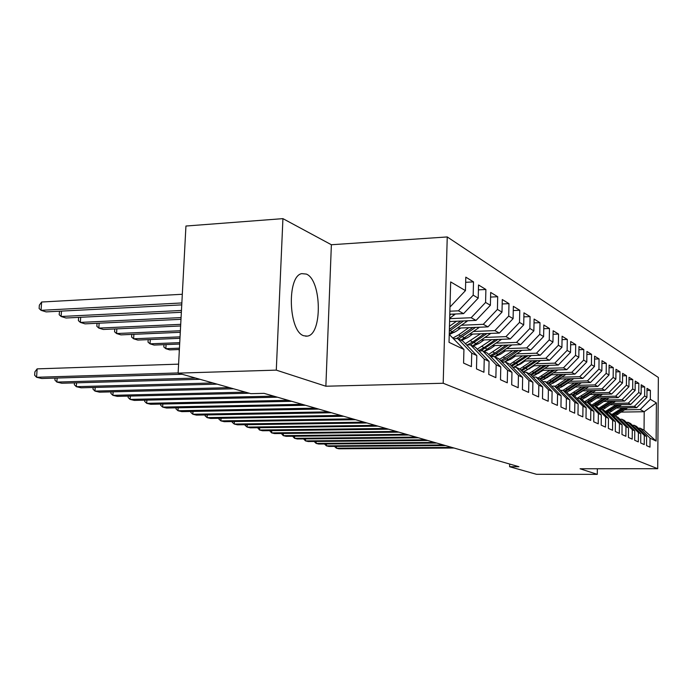 <?xml version="1.0" encoding="UTF-8"?>
<svg xmlns="http://www.w3.org/2000/svg" width="693" height="693" viewBox="0 0 693 693"><rect width="100%" height="100%" fill="white"/><g stroke="black" fill="none" stroke-linecap="round" stroke-linejoin="round"><path stroke-width="1.04" d="M303.811 335.759L307.198 336.122C322.531 334.892 321.76 280.007 306.358 274.081L301.741 273.631C286.651 276.117 288.522 331.704 303.811 335.759M282.926 218.642L276.29 370.131L325.866 386.226L331.375 244.742L282.926 218.642L185.941 226.031L178.118 373.129L250.866 393.667L264.076 393.355L518.936 466.71L509.615 466.718L536.503 474.307L597.279 474.358L597.349 468.754M331.375 244.742L447.245 236.945L658.35 377.46L657.709 468.711L443.199 383.255L447.245 236.945M621.361 412.092L644.195 411.72L656.392 402.884L650.329 399.324L650.398 390.419L647.011 388.331L646.933 397.332L644.637 395.98L644.715 386.928L641.207 384.78L641.129 393.919L638.755 392.524L638.833 383.324L635.221 381.098L635.135 390.393L632.674 388.946L632.761 379.591L629.019 377.295L628.932 386.737L626.385 385.247L626.481 375.745L622.609 373.362L622.513 382.969L619.88 381.419L619.984 371.751L615.973 369.291L615.869 379.062L613.149 377.46L613.253 367.628L609.104 365.081L608.991 375.017L606.167 373.354L606.288 363.349L601.983 360.706L601.853 370.824L598.934 369.1L599.064 358.913L594.594 356.176L594.464 366.476L591.424 364.691L591.562 354.314L586.936 351.472L586.789 361.963L583.636 360.109L583.783 349.541L578.976 346.595L578.82 357.276L575.545 355.353L575.701 344.586L570.703 341.519L570.53 352.408L567.125 350.407L567.298 339.431L562.101 336.235L561.919 347.34L558.376 345.253L558.558 334.069L553.144 330.743L552.953 342.065L549.263 339.899L549.462 328.482L543.823 325.026L543.615 336.573L539.769 334.312L539.977 322.669L534.095 319.057L533.87 330.847L529.859 328.491L530.093 316.597L523.951 312.829L523.709 324.87L519.516 322.41L519.767 310.265L513.357 306.332L513.097 318.633L508.714 316.06L508.983 303.647L502.278 299.532L502.001 312.11L497.418 309.416L497.704 296.725L490.679 292.42L490.384 305.275L485.585 302.451L485.888 289.483L478.534 284.97L478.213 298.12L473.18 295.166L473.51 281.886L465.8 277.148L465.453 290.618L450.502 306.514L450.008 306.245M656.392 402.884L656.115 441.06L650.034 438.158L640.055 428.161L638.288 428.187M465.453 290.618L450.667 281.93L449.029 342.325L463.938 349.437L463.582 363.089L471.396 366.614L471.734 353.153L476.801 355.57L476.481 368.901L483.922 372.262L484.234 359.113L489.076 361.417L488.773 374.445L495.867 377.65L496.162 364.804L500.779 367.004L500.493 379.738L507.276 382.796L507.553 370.227L511.962 372.332L511.703 384.788L518.182 387.716L518.433 375.415L522.661 377.434L522.409 389.622L528.62 392.42L528.854 380.388L532.891 382.311L532.666 394.248L538.608 396.924L538.825 385.143L542.697 386.989L542.489 398.674L548.189 401.247L548.388 389.7L552.104 391.467L551.905 402.928L557.371 405.396L557.562 394.074L561.131 395.772L560.949 407.008L566.198 409.372L566.372 398.276L569.802 399.904L569.629 410.923L574.679 413.193L574.835 402.312L578.135 403.88L577.971 414.683L582.83 416.874L582.978 406.193L586.148 407.701L586.001 418.303L590.679 420.417L590.817 409.927L593.875 411.382L593.736 421.794L598.232 423.821L598.362 413.53L601.307 414.934L601.178 425.156L605.517 427.105L605.639 416.995L608.48 418.347L608.359 428.387L612.543 430.275L612.655 420.339L615.393 421.647L615.289 431.514L619.325 433.333L619.429 423.57L622.071 424.835L621.976 434.528L625.874 436.287L625.97 426.689L628.525 427.91L628.43 437.439L632.198 439.145L632.293 429.703L634.762 430.881L634.675 440.254L638.314 441.9L638.4 432.614L640.791 433.757L640.704 442.983L644.239 444.568L644.308 435.429L646.621 436.538L646.552 445.616L649.965 447.15L650.034 438.158M449.87 311.218L458.428 310.819L463.591 313.626L449.792 314.25M473.18 295.166L458.428 310.819M478.213 298.12L463.591 313.626M449.237 334.416L463.938 349.437M449.67 318.667L471.145 317.732L476.065 320.4L449.592 321.543M485.585 302.451L471.145 317.732M490.384 305.275L476.065 320.4M471.734 353.153L457.701 338.574L453.646 338.73M457.701 338.574L462.881 341.121L476.801 355.57M461.677 325.225L483.281 324.315L487.976 326.871L457.631 328.118M497.418 309.416L483.281 324.315M502.001 312.11L487.976 326.871M484.234 359.113L470.46 344.845L466.606 344.984M470.46 344.845L475.407 347.271L489.076 361.417M451.706 332.337L454.738 332.216M473.709 331.453L494.871 330.613L499.358 333.056L469.845 334.208M508.714 316.06L494.871 330.613M513.097 318.633L499.358 333.056M496.162 364.804L482.64 350.831L478.967 350.961M482.64 350.831L487.361 353.144L500.779 367.004M464.197 338.219L466.9 338.115M485.213 337.422L505.951 336.633L510.247 338.964L481.514 340.038M519.516 322.41L505.951 336.633M523.709 324.87L510.247 338.964M507.553 370.227L494.274 356.548L490.765 356.661M494.274 356.548L498.787 358.757L511.962 372.332M476.126 343.858L478.525 343.771M496.223 343.13L516.554 342.394L520.677 344.629L492.688 345.625M529.859 328.491L516.554 342.394M533.87 330.847L520.677 344.629M518.433 375.415L505.396 362.006L502.044 362.11M505.396 362.006L509.71 364.128L522.661 377.434M487.525 349.272L489.656 349.194M506.774 348.605L526.715 347.912L530.665 350.052L503.395 350.987M539.769 334.312L526.715 347.912M543.615 336.573L530.665 350.052M528.854 380.388L516.042 367.238L512.829 367.333M516.042 367.238L520.174 369.265L532.891 382.311M498.44 354.461L500.32 354.4M516.9 353.854L536.46 353.205L540.245 355.258L513.652 356.124M494.672 356.739L495.149 356.722M549.263 339.899L536.46 353.205M552.953 342.065L540.245 355.258M538.825 385.143L526.238 372.245L523.163 372.332M526.238 372.245L530.197 374.194L542.697 386.989M508.905 359.45L510.542 359.398M526.611 358.887L545.815 358.281L549.445 360.256L523.501 361.062M505.336 361.625L505.777 361.607M558.376 345.253L545.815 358.281M561.919 347.34L549.445 360.256M548.388 389.7L536.018 377.053L533.064 377.131M536.018 377.053L539.812 378.915L552.104 391.467M518.944 364.241L520.356 364.197M535.94 363.73L554.798 363.158L558.289 365.055L532.952 365.809M567.125 350.407L554.798 363.158M570.53 352.408L558.289 365.055M557.562 394.074L545.4 381.661L542.567 381.73M545.4 381.661L549.047 383.454L561.131 395.772M528.577 368.858L529.781 368.815M544.915 368.381L563.426 367.853L566.787 369.672L542.039 370.374M575.545 355.353L563.426 367.853M578.82 357.276L566.787 369.672M566.372 398.276L554.409 386.088L551.689 386.148M554.409 386.088L557.908 387.811L569.802 399.904M537.829 373.293L538.842 373.267M553.542 372.86L571.734 372.366L574.973 374.116L550.779 374.774M583.636 360.109L571.734 372.366M586.789 361.963L574.973 374.116M574.835 402.312L563.062 390.341L560.455 390.402M563.062 390.341L566.441 391.995L578.135 403.88M546.734 377.572L547.565 377.546M561.858 377.174L579.729 376.706L582.848 378.395L559.199 379.002M591.424 364.691L579.729 376.706M594.464 366.476L582.848 378.395M582.978 406.193L571.396 394.438L568.884 394.49M571.396 394.438L574.644 396.032L586.148 407.701M555.292 381.696L555.959 381.678M569.863 381.332L587.439 380.89L590.436 382.519L567.298 383.09M598.934 369.1L587.439 380.89M601.853 370.824L590.436 382.519M590.817 409.927L579.417 398.371L577 398.423M579.417 398.371L582.544 399.913L593.875 411.382M563.539 385.672L564.05 385.654M577.581 385.334L594.863 384.927L597.756 386.495L575.112 387.023M606.167 373.354L594.863 384.927M608.991 375.017L597.756 386.495M598.362 413.53L587.144 402.174L584.814 402.217M587.144 402.174L590.15 403.647L601.307 414.934M585.031 389.197L602.026 388.816L604.824 390.332L582.648 390.826M613.149 377.46L602.026 388.816M615.869 379.062L604.824 390.332M605.639 416.995L594.585 405.829L592.35 405.873M609.164 397.799L598.804 404.825L597.522 404.184L594.603 405.838L597.496 407.259L608.48 418.347M592.22 392.931L608.948 392.567L611.642 394.04L589.925 394.499M619.88 381.419L608.948 392.567M622.513 382.969L611.642 394.04M612.655 420.339L601.775 409.355L599.61 409.398M601.775 409.355L604.573 410.732L615.393 421.647M586.547 396.794L585.533 397.487M599.168 396.535L615.627 396.197L618.234 397.617L596.95 398.051M626.385 385.247L615.627 396.197M628.932 386.737L618.234 397.617M619.429 423.57L608.705 412.768L606.618 412.803M608.705 412.768L611.417 414.093L622.071 424.835M605.881 400.026L622.08 399.705L624.601 401.074L603.742 401.481M632.674 388.946L622.08 399.705M635.135 390.393L624.601 401.074M625.97 426.689L615.401 416.051L613.392 416.086M615.401 416.051L618.017 417.342L628.525 427.91M612.378 403.395L628.326 403.101L630.769 404.426L610.299 404.799M638.755 392.524L628.326 403.101M641.129 393.919L630.769 404.426M632.293 429.703L621.881 419.239L619.932 419.265M621.881 419.239L624.402 420.478L634.762 430.881M618.658 406.661L634.364 406.375L636.728 407.657L616.649 408.012M644.637 395.98L634.364 406.375M646.933 397.332L636.728 407.657M638.4 432.614L628.135 422.314L626.255 422.332M628.135 422.314L630.578 423.51L640.791 433.757M624.74 409.814L640.211 409.554L644.195 411.72L644.048 430.128L640.055 428.161M650.329 399.324L640.211 409.554M644.308 435.429L634.19 425.285L632.371 425.311M634.19 425.285L636.555 426.446L646.621 436.538M276.29 370.131L178.118 373.129M657.709 468.711L580.067 468.771L597.279 474.358M325.866 386.226L443.199 383.255M509.667 464.041L509.615 466.718M450 306.54L450.502 306.514M656.115 441.06L644.048 430.128M650.398 390.419L646.993 390.488M644.715 386.928L641.19 387.006M638.833 383.324L635.195 383.411M632.761 379.591L629.001 379.686M626.481 375.745L622.583 375.84M619.984 371.751L615.947 371.864M613.253 367.628L609.069 367.749M606.288 363.349L601.948 363.478M599.064 358.913L594.559 359.052M591.562 354.314L586.893 354.469M583.783 349.541L578.924 349.705M575.701 344.586L570.651 344.759M567.298 339.431L562.049 339.622M558.558 334.069L553.083 334.277M549.462 328.482L543.754 328.716M539.977 322.669L534.026 322.912M530.093 316.597L523.873 316.874M519.767 310.265L513.262 310.559M508.983 303.647L502.174 303.967M497.704 296.725L490.575 297.08M485.888 289.483L478.413 289.865M473.51 281.886L465.661 282.311M336.469 446.387L336.4 448.206L451.905 447.409M334.45 446.405L336.4 448.206L338.851 448.787L453.993 448.016M622.219 407.917L611.85 414.535M627.711 407.822L614.899 416.06M624.315 407.874L612.603 415.289M613.071 415.765L625.632 407.856M326.49 443.962L326.412 445.85L443.364 444.958M324.454 443.979L326.412 445.85L328.941 446.448L445.521 445.582M316.199 441.467L316.121 443.416L434.563 442.42M314.163 441.484L316.121 443.416L318.728 444.031L436.789 443.061M616.06 404.695L605.344 411.512M621.725 404.591L608.948 412.889M618.225 404.651L606.115 412.292M606.6 412.777L619.585 404.625M609.684 401.36L598.613 408.385M615.549 401.247L602.529 409.728M611.928 401.316L599.41 409.191M600.692 409.372L613.331 401.29M305.596 438.886L305.518 440.904L425.467 439.804M303.543 438.912L305.518 440.904L308.194 441.536L427.772 440.471M294.655 436.226L294.568 438.314L416.086 437.11M292.602 436.252L294.568 438.314L297.34 438.972L418.459 437.785M603.101 397.921L591.649 405.162M598.804 404.825L595.885 406.47M605.422 397.877L592.792 405.864M597.522 404.184L606.869 397.843M590.012 394.499L586.642 396.794M596.292 394.36L584.433 401.827M602.563 394.23L589.024 403.092M598.691 394.308L586.503 402.183M587.699 402.442L600.199 394.282M283.368 433.48L283.281 435.646L406.393 434.312M281.306 433.506L283.281 435.646L286.14 436.321L408.844 435.022M582.865 390.826L577.667 394.23M589.249 390.679L576.957 398.38M595.737 390.531L581.921 399.61M591.727 390.627L579.677 398.501M580.552 398.934L593.286 390.592M271.717 430.648L271.621 432.882L396.361 431.427M269.638 430.674L271.621 432.882L274.567 433.584L398.899 432.163M575.476 387.015L569.637 390.765M581.955 386.867L570.079 394.464M588.678 386.711L574.575 395.998M584.52 386.807L572.245 394.854M573.146 395.296L586.139 386.772M259.676 427.711L259.572 430.032L386.001 428.447M257.597 427.737L259.572 430.032L262.621 430.751L388.626 429.201M567.81 383.073L561.339 387.153M574.393 382.917L563.037 390.341M581.366 382.744L566.779 392.342M577.052 382.848L564.544 391.069M565.488 391.528L578.733 382.805M247.236 424.679L247.124 427.087L375.268 425.355M245.14 424.705L245.114 425.372L247.124 427.087L250.277 427.832L377.988 426.143M559.866 378.984L552.754 383.376M566.553 378.82L555.024 386.391M573.787 378.629L558.662 388.574M569.317 378.742L556.566 387.153M557.544 387.63L571.058 378.699M234.364 421.535L234.251 424.047L364.154 422.158M232.268 421.569L232.233 422.306L234.251 424.047L237.508 424.818L366.969 422.973M551.628 374.748L543.849 379.443M558.428 374.566L546.69 382.293M565.938 374.359L550.225 384.658M561.295 374.489L548.293 383.082M549.211 383.627L563.097 374.437M221.05 418.286L220.928 420.894L352.65 418.849M218.945 418.321L218.91 419.135L220.928 420.894L224.298 421.69L355.561 419.689M543.069 370.348L534.624 375.329M549.982 370.149L538.037 378.049M557.778 369.932L541.467 380.604M552.962 370.071L539.708 378.863M540.419 379.539L554.833 370.01M207.268 414.916L207.129 417.628L340.713 415.41M205.154 414.951L205.111 415.843L207.129 417.628L210.629 418.451L343.737 416.285M534.182 365.774L525.051 371.041M541.216 365.566L529.045 373.631M549.315 365.324L532.354 376.403M544.317 365.471L530.578 374.584M531.271 375.294L546.257 365.419M192.983 411.425L192.845 414.249L328.326 411.85M190.87 411.46L190.826 412.439L192.845 414.249L196.465 415.107L331.462 412.751M524.947 361.018L521.032 363.747L515.116 366.571M532.094 360.793L519.707 369.04M540.514 360.533L527.797 369.395L522.869 372.028M535.317 360.698L521.032 370.149M521.751 370.885L537.344 360.629M178.179 407.796L178.023 410.741L315.471 408.151M176.065 407.839L176.005 408.913L178.023 410.741L181.783 411.633L318.728 409.087M515.332 356.072L511.339 358.87L504.781 361.893M522.609 355.83L509.892 364.31M531.366 355.552L518.329 364.674L513.435 367.316M525.97 355.726L511.087 365.54M511.832 366.302L528.075 355.656M179.244 351.862L179.166 349.523M162.829 404.036L162.656 407.103L302.105 404.305M160.707 404.08L160.646 405.249L162.656 407.103L166.554 408.03L305.5 405.275M505.327 350.918L501.247 353.785L494.828 356.817M512.725 350.667L499.48 359.476M521.846 350.355L504.469 362.041M516.233 350.545L500.718 360.75M501.481 361.538L506.548 358.792L518.433 350.467M179.444 348.172L165.844 348.692L169.698 349.878L179.374 349.515M166.069 344.586L165.844 348.692L163.834 347.002L163.955 344.672M146.881 400.121L146.708 403.335L288.219 400.303M144.768 400.173L144.698 401.455L146.708 403.335L150.745 404.288L291.744 401.316M494.897 345.547L490.731 348.484L484.19 351.594M502.434 345.279L488.608 354.435M511.928 344.941L494.646 356.73M506.089 345.149L494.932 352.997L489.89 355.76M490.687 356.583L496.205 353.629L508.376 345.071M179.738 342.645L150.043 343.832L154.045 345.062L179.66 344.049M150.277 339.553L150.043 343.832L148.033 342.125L148.172 339.639M130.327 396.058L130.128 399.411L273.761 396.145M128.205 396.11L128.127 397.505L130.128 399.411L134.338 400.407L277.434 397.202M484.017 339.942L479.764 342.957L473.094 346.145M491.692 339.657L477.252 349.194M501.585 339.293L483.87 351.438M495.512 339.518L484.086 347.591L478.586 350.563M480.699 350.901L497.903 339.431M180.05 336.85L133.628 338.79L137.794 340.064L179.972 338.323M133.888 334.312L133.628 338.79L131.627 337.058L131.783 334.407M113.115 391.831L112.898 395.339L245.426 392.134M111.001 391.883L110.906 393.407L112.898 395.339L117.273 396.37L249.307 393.226M472.661 334.095L468.312 337.196L461.521 340.454M480.483 333.792L465.384 343.719M490.791 333.385L472.635 345.911M484.468 333.636L472.765 341.944L467.212 344.967M470.417 344.845L486.971 333.541M180.371 330.752L116.571 333.541L120.894 334.875L180.293 332.302M116.848 328.863L116.571 333.541L114.579 331.8L114.743 328.958M95.201 387.422L94.976 391.095L229.522 387.647M93.096 387.482L92.992 389.137L94.976 391.095L99.523 392.169L233.567 388.782M460.793 327.988L456.34 331.167L449.419 334.511M468.763 327.659L458.627 334.884L452.945 338.002M479.513 327.217L460.897 340.142M472.938 327.486L456.479 338.617M458.601 339.024L475.554 327.382M180.717 324.341L98.83 328.092L103.326 329.47L180.622 325.979M99.125 323.189L98.83 328.092L96.847 326.325L97.029 323.284M76.559 382.831L76.317 386.677L212.933 382.96M74.463 382.891L74.342 384.693L76.317 386.677L81.055 387.803L217.152 384.147M456.505 321.24L449.462 326.29M467.732 320.764L449.255 333.792M449.333 331.141L463.617 320.937M460.871 321.058L449.385 329.288M181.072 317.593L80.362 322.41L85.048 323.856L180.977 319.317M80.683 317.273L80.362 322.41L78.387 320.625L78.647 317.377M57.129 378.031L56.869 382.077L195.617 378.075M55.042 378.101L54.912 380.067L56.869 382.077L61.807 383.246L200.017 379.314M455.396 313.998L449.679 318.269M449.766 315.168L451.126 314.189M181.453 310.473L61.123 316.493L66.008 318L181.358 312.292M61.469 311.105L61.123 316.493L59.165 314.691L59.555 311.2M178.595 364.146L37.145 368.867L36.582 377.278L178.127 372.947M37.145 368.867L34.875 371.881L34.65 375.242L36.582 377.278L41.736 378.499L182.12 374.263M182.311 294.274L41.615 302.018L41.06 310.325L46.154 311.893L181.748 304.877M181.852 302.954L41.06 310.325L39.12 308.506L39.345 305.189L41.615 302.018M616.06 413.435L614.89 412.855M617.957 414.379L616.796 413.799M609.823 410.325L608.61 409.719M611.78 411.296L610.585 410.698M603.378 407.103L602.122 406.479M605.396 408.116L604.157 407.501M596.708 403.785L595.417 403.135M589.821 400.346L588.487 399.679M591.978 401.42L590.661 400.762M582.692 396.786L581.306 396.093M584.927 397.903L583.558 397.219M575.311 393.104L573.882 392.385M577.624 394.256L576.212 393.555M567.662 389.284L566.181 388.548M570.062 390.488L568.598 389.752M559.736 385.334L558.194 384.563M562.222 386.573L560.706 385.819M551.515 381.228L549.921 380.431M554.097 382.519L552.52 381.73M542.983 376.975L541.32 376.143M545.66 378.309L544.022 377.494M534.112 372.548L532.389 371.691M536.902 373.934L535.195 373.085M524.896 367.948L523.111 367.056M527.797 369.395L526.022 368.511M515.315 363.167L513.444 362.24M518.329 364.674L516.484 363.756M530.933 355.873L530.388 355.578M505.336 358.186L503.387 357.216M508.471 359.754L506.548 358.792M521.309 350.762L520.625 350.398M494.932 352.997L492.905 351.992M498.206 354.634L496.205 353.629M511.287 345.435L510.455 344.993M484.086 347.591L481.973 346.535M487.5 349.289L485.412 348.25M500.831 339.882L499.835 339.353M472.765 341.944L470.556 340.835M476.325 343.719L474.151 342.628M489.916 334.087L488.756 333.472M460.94 336.036L458.627 334.884M464.665 337.898L462.387 336.763M478.516 328.032L477.165 327.313M452.46 331.808L450.086 330.622M466.597 321.699L465.038 320.876M454.123 315.081L452.338 314.128M305.63 336.192L307.198 336.122"/></g></svg>
